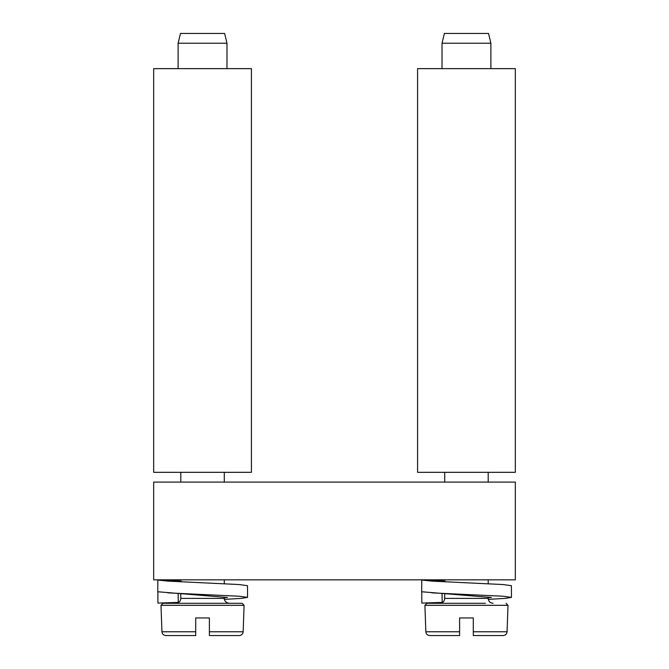 <?xml version="1.0" encoding="UTF-8"?>
<svg xmlns="http://www.w3.org/2000/svg" width="669" height="669" viewBox="0 0 669 669"><rect width="100%" height="100%" fill="white"/><g stroke="black" fill="none" stroke-linecap="round" stroke-linejoin="round"><path stroke-width="1" d="M153.678 482.09L153.678 579.839L515.322 579.839L515.322 482.09L153.678 482.09M515.322 472.322L515.322 68.639L417.581 68.639L417.581 472.322L515.322 472.322M251.419 472.322L251.419 68.639L153.678 68.639L153.678 472.322L251.419 472.322M178.113 43.226L180.479 33.45L224.608 33.45L226.983 43.226L178.113 43.226L178.113 68.639M189.779 603.296L175.914 603.296C178.882 603.003 180.513 601.372 180.797 598.404L224.291 598.404C224.098 598.195 224.056 602.435 229.183 603.296M242.136 603.296L162.96 603.296L161.003 605.32L244.085 605.32L242.136 603.296M209.389 617.955L209.389 631.779L243.165 631.779C242.889 634.061 241.593 635.316 239.259 635.55L209.389 635.55L209.389 617.955L195.708 617.955L195.708 631.779L195.708 617.955M184.945 635.55L165.837 635.55C163.504 635.316 162.199 634.061 161.931 631.779L195.708 631.779L195.708 635.55L184.945 635.55L195.708 635.55L195.708 631.779M442.017 43.226L444.392 33.45L488.521 33.45L490.887 43.226L442.017 43.226L442.017 68.639M453.682 603.296L439.817 603.296C442.786 603.003 444.417 601.372 444.709 598.404L488.203 598.404C488.487 601.372 490.118 603.003 493.086 603.296M485.435 603.296L426.864 603.296L424.915 605.32L507.997 605.32L506.04 603.296M473.292 617.955L473.292 631.779L507.069 631.779C506.801 634.061 505.496 635.316 503.163 635.55L473.292 635.55L473.292 617.955L459.611 617.955L459.611 631.779L459.611 617.955M448.857 635.55L429.741 635.55C427.407 635.316 426.111 634.061 425.835 631.779L459.611 631.779L459.611 635.55L448.857 635.55L459.611 635.55L459.611 631.779M473.292 635.55L484.055 635.55M178.74 602.393L157.943 603.087L157.851 591.363M178.28 602.627L178.146 593.62M182.394 581.905L178.105 580.5L157.851 580.04L157.759 591.764L227.527 597.492L224.291 597.71M167.785 592.859L239.377 596.246L247.555 597.392L241.308 598.387L224.391 599.374M157.851 580.04L168.329 581.152L239.343 584.555L247.505 585.701L247.555 597.392M442.652 602.393L421.855 603.087L421.754 591.363M442.184 602.627L442.05 593.62M446.307 581.905L442.008 580.5L421.754 580.04L421.662 591.764L491.439 597.492L488.203 597.71M431.697 592.859L503.28 596.246L511.467 597.392L505.212 598.387L488.295 599.374M421.754 580.04L432.233 581.152L503.247 584.555L511.417 585.701L511.467 597.392M226.983 43.226L226.983 68.639M224.291 472.322L224.291 482.09M224.291 579.839L224.291 583.711M224.291 597.241L224.291 598.404M180.797 472.322L180.797 482.09M180.797 579.839L180.797 581.528M180.797 593.855L180.797 598.404M161.931 631.779L161.003 605.32M243.165 631.779L244.085 605.32M490.887 43.226L490.887 68.639M488.203 472.322L488.203 482.09M488.203 579.839L488.203 583.711M488.203 597.241L488.203 598.404M444.709 472.322L444.709 482.09M444.709 579.839L444.709 581.528M444.709 593.855L444.709 598.404M425.835 631.779L424.915 605.32M507.069 631.779L507.997 605.32"/></g></svg>
